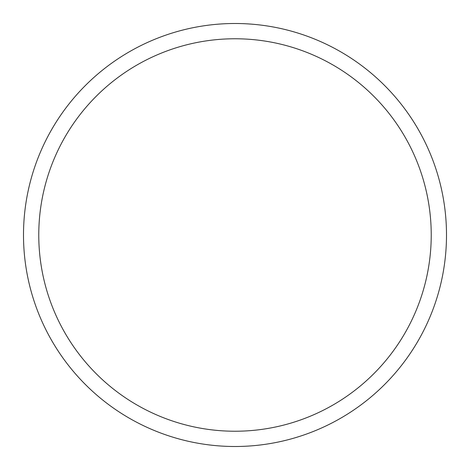 <?xml version="1.0" encoding="UTF-8"?>
<svg xmlns="http://www.w3.org/2000/svg" width="470" height="470" viewBox="0 0 470 470"><rect width="100%" height="100%" fill="white"/><g stroke="black" fill="none" stroke-linecap="round" stroke-linejoin="round"><path stroke-width="0.7" d="M235 23.5A211.5 211.5 0 0 1 446.5 235A211.5 211.5 0 0 1 235 446.5A211.5 211.5 0 0 1 23.5 235A211.5 211.5 0 0 1 235 23.5M235 38.769A196.231 196.231 0 0 1 431.231 235A196.231 196.231 0 0 1 235 431.231A196.231 196.231 0 0 1 38.769 235A196.231 196.231 0 0 1 235 38.769"/></g></svg>
